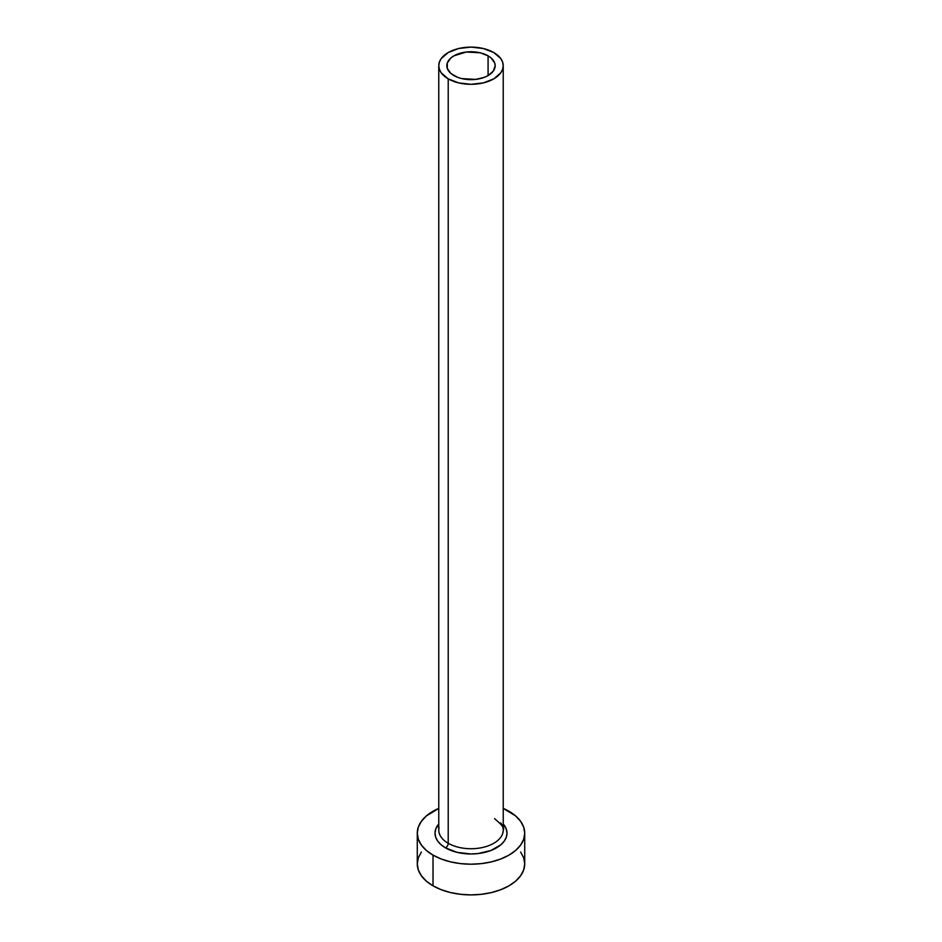 <?xml version="1.0" encoding="UTF-8"?>
<svg xmlns="http://www.w3.org/2000/svg" width="942" height="942" viewBox="0 0 942 942"><rect width="100%" height="100%" fill="white"/><g stroke="black" fill="none" stroke-linecap="round" stroke-linejoin="round"><path stroke-width="1.41" d="M453.914 75.572A24.174 13.953 180 0 1 446.826 65.704A24.174 13.953 180 0 1 461.745 52.811A24.174 13.953 180 0 1 488.086 55.837L488.086 75.572L484.423 77.315L475.71 79.399L461.745 78.598L457.577 77.315L450.9 73.464L447.297 68.425L447.297 62.984L450.9 57.957L453.914 55.837L466.29 52.022L480.255 52.811L488.086 55.837L491.1 57.957L494.703 62.984L495.174 65.704L493.325 71.05L488.086 75.572L488.086 55.837A24.174 13.953 180 0 1 495.174 65.704A24.174 13.953 180 0 1 480.255 78.598A24.174 13.953 180 0 1 453.914 75.572M439.066 827.618A32.228 18.605 0 0 0 448.215 843.278A3.756 2.167 -60 0 1 445.554 847.882A35.984 20.783 180 0 1 438.772 823.944L435.699 829.137L435.016 833.187L435.699 837.238L437.747 841.135L441.08 844.738L445.554 847.882A3.756 2.167 120 0 0 448.215 843.278A32.228 18.605 0 0 0 483.328 847.305A32.228 18.605 0 0 0 503.228 830.126L503.228 65.704A32.228 18.605 180 0 1 483.328 82.896A32.228 18.605 180 0 1 448.215 78.857L448.215 843.278L448.215 78.857A32.228 18.605 180 0 1 438.772 65.704A32.228 18.605 180 0 1 458.672 48.513A32.228 18.605 180 0 1 493.785 52.552A32.228 18.605 180 0 1 503.228 65.704L502.604 62.078L500.779 58.581L493.785 52.552L483.328 48.513L471 47.1L458.672 48.513L448.215 52.552L441.221 58.581L439.396 62.078L438.772 65.704L439.396 69.331L441.221 72.828L448.215 78.857L458.672 82.896L471 84.309L483.328 82.896L493.785 78.857L500.779 72.828L502.604 69.331L503.228 65.704M421.38 852.027L418.319 857.844L417.282 863.885A53.718 31.015 0 0 0 433.014 885.821L433.014 855.112L441.162 858.974L450.441 861.836L460.52 863.602L471 864.203L481.48 863.602L491.559 861.836L500.838 858.974L508.986 855.112L515.663 850.414L520.62 845.056L523.681 839.24L524.718 833.187L523.681 827.135L520.62 821.318L515.663 815.96L503.228 808.377A53.718 31.015 180 0 1 508.986 811.262A53.718 31.015 180 0 1 524.718 833.187A53.718 31.015 180 0 1 491.559 861.836A53.718 31.015 180 0 1 433.014 855.112L433.014 885.821A53.718 31.015 0 0 0 491.559 892.545A53.718 31.015 0 0 0 524.718 863.885L523.681 857.844L520.62 852.027M433.014 855.112A53.718 31.015 180 0 1 417.282 833.187A53.718 31.015 180 0 1 438.772 808.377L426.337 815.96L421.38 821.318L418.319 827.135L417.282 833.187L418.319 839.24L421.38 845.056L426.337 850.414L433.014 855.112M503.228 823.944L506.301 829.137L506.984 833.187L506.301 837.238L504.253 841.135L500.92 844.738L490.994 850.461L478.018 853.57L471 853.97L457.223 852.38L445.554 847.882A35.984 20.783 180 0 0 492.007 850.061A35.984 20.783 180 0 0 503.228 823.944M417.282 833.187L417.282 863.885L418.319 869.937L421.38 875.754L426.337 881.123L433.014 885.821L441.162 889.672L450.441 892.545L460.52 894.299L471 894.9L481.48 894.299L491.559 892.545L500.838 889.672L508.986 885.821L515.663 881.123L520.62 875.754L523.681 869.937L524.718 863.885L524.718 833.187M438.772 65.704L438.772 830.126A32.228 18.605 0 0 0 448.215 843.278A32.228 18.605 0 0 0 481.303 847.753A32.228 18.605 0 0 0 502.934 832.622A32.228 18.605 0 0 0 500.685 822.884M503.228 830.126C504.865 828.619 501.98 824.815 494.562 818.68"/></g></svg>
